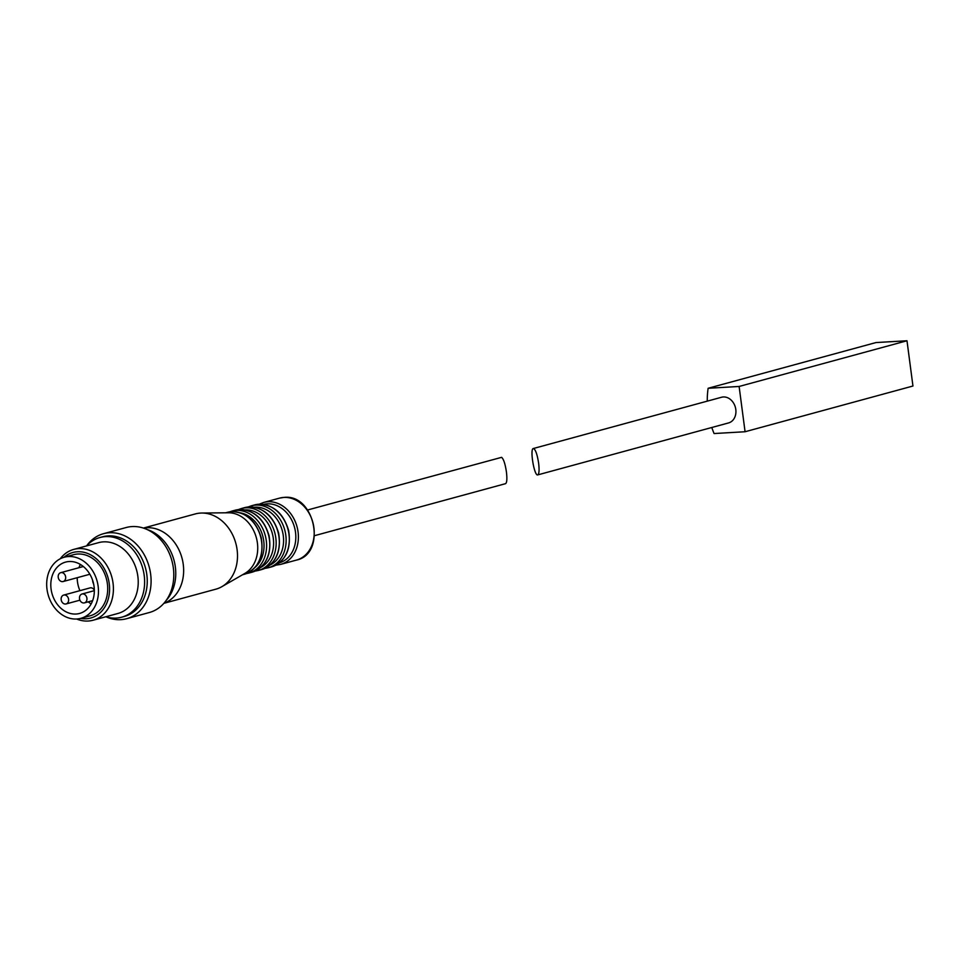 <?xml version="1.0" encoding="UTF-8"?>
<svg xmlns="http://www.w3.org/2000/svg" width="961" height="961" viewBox="0 0 961 961"><rect width="100%" height="100%" fill="white"/><g stroke="black" fill="none" stroke-linecap="round" stroke-linejoin="round"><path stroke-width="1.44" d="M707.284 401.145A70.658 56.723 74.8 0 1 708.125 388.28L739.117 386.466L745.075 431.741L714.083 433.543A70.658 56.723 74.8 0 1 711.801 427.501M708.125 388.28L875.988 342.56L906.992 340.759L912.95 386.022L745.075 431.741M739.117 386.466L906.992 340.759M533.319 448.523L721.555 397.253A13.31 10.679 74.8 0 1 735.802 409.47A13.31 10.679 74.8 0 1 728.546 422.936L537.764 474.89C534.316 476.488 529.667 448.847 533.319 448.523C535.409 449.159 537.175 454.048 538.628 463.166C539.421 470.061 539.133 473.965 537.764 474.89M314.583 535.661L505.558 483.659C506.927 482.734 507.216 478.83 506.423 471.935C505.198 463.887 503.588 459.022 501.606 457.34L307.592 509.991M279.423 562.822A30.284 24.313 -105.2 0 0 295.051 529.547A30.284 24.313 -105.2 0 0 267.134 503.852A30.284 24.313 -105.2 0 0 263.506 504.393M270.005 565.08A30.284 24.313 -105.2 0 0 282.378 531.049A30.284 24.313 -105.2 0 0 254.881 507.18A30.284 24.313 -105.2 0 0 254.245 507.228M260.695 567.458A30.284 24.313 -105.2 0 0 272.299 533.391A30.284 24.313 -105.2 0 0 245.019 509.895M255.085 567.386A30.284 24.313 -105.2 0 0 262.737 535.986A30.284 24.313 -105.2 0 0 240.214 512.802M163.875 603.328L215.853 589.177A39.005 31.305 -105.2 0 0 221.859 586.678L244.851 573.429A32.121 25.779 -105.2 0 0 256.347 537.728A32.121 25.779 -105.2 0 0 228.346 512.778L201.798 513.03A39.005 31.305 -105.2 0 0 200.537 513.078A39.005 31.305 -105.2 0 0 195.359 513.919L143.381 528.069M221.859 586.678A39.005 31.305 -105.2 0 0 235.817 543.325A39.005 31.305 -105.2 0 0 201.798 513.03M163.971 603.22A39.005 31.305 -105.2 0 0 182.446 559.903A39.005 31.305 -105.2 0 0 146.697 527.733A39.005 31.305 -105.2 0 0 143.525 528.118M166.229 600.361A41.299 33.154 -105.2 0 0 173.977 560.155A41.299 33.154 -105.2 0 0 146.913 529.439M105.926 616.782A44.05 35.365 -105.2 0 0 126.636 618.704L149.339 612.517A44.05 35.365 -105.2 0 0 172.74 564.311A44.05 35.365 -105.2 0 0 132.053 526.568A44.05 35.365 -105.2 0 0 126.191 527.517L103.5 533.703A44.05 35.365 -105.2 0 0 86.61 545.86M126.636 618.704A44.05 35.365 -105.2 0 0 150.036 570.498A44.05 35.365 -105.2 0 0 109.35 532.742A44.05 35.365 -105.2 0 0 103.5 533.703M105.83 616.758A41.299 33.154 -105.2 0 0 121.699 617.19L124.329 616.469A41.299 33.154 -105.2 0 0 146.264 571.29A41.299 33.154 -105.2 0 0 108.125 535.89A41.299 33.154 -105.2 0 0 102.635 536.791L99.992 537.511A41.299 33.154 -105.2 0 0 86.55 545.92M121.699 617.19A41.299 33.154 -105.2 0 0 143.633 571.999A41.299 33.154 -105.2 0 0 105.482 536.61A41.299 33.154 -105.2 0 0 99.992 537.511M76.616 619.004A36.71 29.467 -105.2 0 0 93.037 620.241L117.855 613.49A36.71 29.467 -105.2 0 0 137.351 573.321A36.71 29.467 -105.2 0 0 103.44 541.86A36.71 29.467 -105.2 0 0 98.563 542.653L73.757 549.404A36.71 29.467 -105.2 0 0 60.219 558.797M93.037 620.241A36.71 29.467 -105.2 0 0 112.533 580.072A36.71 29.467 -105.2 0 0 78.622 548.611A36.71 29.467 -105.2 0 0 73.757 549.404M80.616 618.391A33.947 27.256 -105.2 0 0 109.542 587.051A33.947 27.256 -105.2 0 0 77.397 551.758A33.947 27.256 -105.2 0 0 63.991 557.296M80.892 618.319L90.13 615.797A31.653 25.418 -105.2 0 0 106.947 581.153A31.653 25.418 -105.2 0 0 77.697 554.029A31.653 25.418 -105.2 0 0 73.492 554.713L64.255 557.224A31.653 25.418 -105.2 0 0 48.05 594.451A31.653 25.418 -105.2 0 0 80.892 618.319A31.653 25.418 -105.2 0 0 97.71 583.675A31.653 25.418 -105.2 0 0 68.459 556.539A31.653 25.418 -105.2 0 0 64.255 557.224M69.12 561.524A26.608 21.358 -105.2 0 0 65.576 562.101A26.608 21.358 -105.2 0 0 51.954 593.381A26.608 21.358 -105.2 0 0 79.571 613.454A26.608 21.358 -105.2 0 0 93.697 584.324A26.608 21.358 -105.2 0 0 69.12 561.524M92.604 580.24A7.796 6.259 -105.2 0 0 93.649 584.108M80.4 564.455A26.608 21.358 -105.2 0 0 78.91 567.723M77.204 577.705A26.608 21.358 -105.2 0 0 79.919 590.655M88.208 601.838A26.608 21.358 -105.2 0 0 91.139 603.904M88.917 574.438A4.589 3.688 -105.2 0 0 89.529 574.342A4.589 3.688 -105.2 0 0 89.866 574.234M94.334 590.126A4.589 3.688 -105.2 0 0 90.682 587.796A4.589 3.688 -105.2 0 0 90.07 587.892L63.666 595.087A4.589 3.688 74.8 0 1 68.435 598.547A4.589 3.688 74.8 0 1 66.081 603.94A4.589 3.688 74.8 0 1 65.468 604.037A4.589 3.688 74.8 0 1 61.24 600.108A4.589 3.688 74.8 0 1 63.666 595.087M62.525 581.633A4.589 3.688 74.8 0 1 58.285 577.693A4.589 3.688 74.8 0 1 60.723 572.672A4.589 3.688 74.8 0 1 65.48 576.132A4.589 3.688 74.8 0 1 63.138 581.537A4.589 3.688 74.8 0 1 62.525 581.633M83.811 602.967A4.589 3.688 74.8 0 1 79.571 599.039A4.589 3.688 74.8 0 1 82.009 594.018A4.589 3.688 74.8 0 1 86.766 597.478A4.589 3.688 74.8 0 1 84.424 602.871A4.589 3.688 74.8 0 1 83.811 602.967M283.783 497.438A32.121 25.779 -105.2 0 0 279.519 498.134L283.976 497.402C315.04 493.582 327.028 553.872 296.396 560.107A32.121 25.779 -105.2 0 0 313.454 524.958A32.121 25.779 -105.2 0 0 283.783 497.438M296.396 560.107L280.552 564.419A32.121 25.779 -105.2 0 0 297.622 529.271A32.121 25.779 -105.2 0 0 267.951 501.75A32.121 25.779 -105.2 0 0 263.674 502.447L259.278 504.189M258.869 504.225A32.121 25.779 -105.2 0 0 254.605 504.921L259.002 504.201C273.585 504.705 283.447 513.426 288.6 530.364C291.555 549.055 285.849 561.236 271.482 566.894A32.121 25.779 -105.2 0 0 288.54 531.745A32.121 25.779 -105.2 0 0 258.869 504.225M271.482 566.894L268.311 567.759A32.121 25.779 -105.2 0 0 285.369 532.61A32.121 25.779 -105.2 0 0 255.698 505.09A32.121 25.779 -105.2 0 0 251.434 505.786L248.106 506.988M248.887 506.94A32.121 25.779 -105.2 0 0 244.623 507.636L249.019 506.915C263.602 507.42 273.477 516.141 278.63 533.079C281.585 551.782 275.867 563.951 261.5 569.609A32.121 25.779 -105.2 0 0 278.558 534.46A32.121 25.779 -105.2 0 0 248.887 506.94M261.5 569.609L258.329 570.474A32.121 25.779 -105.2 0 0 275.387 535.325A32.121 25.779 -105.2 0 0 245.728 507.804A32.121 25.779 -105.2 0 0 241.451 508.501L238.328 509.618M239.337 509.546A32.121 25.779 -105.2 0 0 235.073 510.231L239.469 509.522C254.052 510.015 263.915 518.736 269.068 535.685C272.023 554.377 266.317 566.558 251.95 572.215A32.121 25.779 -105.2 0 0 269.008 537.067A32.121 25.779 -105.2 0 0 239.337 509.546M251.95 572.215L248.779 573.08A32.121 25.779 -105.2 0 0 265.837 537.932A32.121 25.779 -105.2 0 0 236.166 510.399A32.121 25.779 -105.2 0 0 231.901 511.096L229.619 511.865M231.517 511.672A32.121 25.779 -105.2 0 0 227.252 512.369L231.649 511.648C246.232 512.141 256.106 520.862 261.26 537.812C264.215 556.503 258.509 568.684 244.13 574.342A32.121 25.779 -105.2 0 0 261.188 539.193A32.121 25.779 -105.2 0 0 231.517 511.672M279.519 498.134L263.674 502.447M275.879 565.152L280.552 564.419M254.605 504.921L251.434 505.786M264.828 568.407L268.311 567.759M244.623 507.636L241.451 508.501M255.073 571.098L258.329 570.474M235.073 510.231L231.901 511.096M246.424 573.573L248.779 573.08M227.252 512.369L225.619 512.814M244.13 574.342L242.496 574.786M66.081 603.94L79.931 600.169M63.138 581.537L89.529 574.342M60.723 572.672L83.331 566.522M84.424 602.871L92.628 600.637M82.009 594.018L94.346 590.655"/></g></svg>
